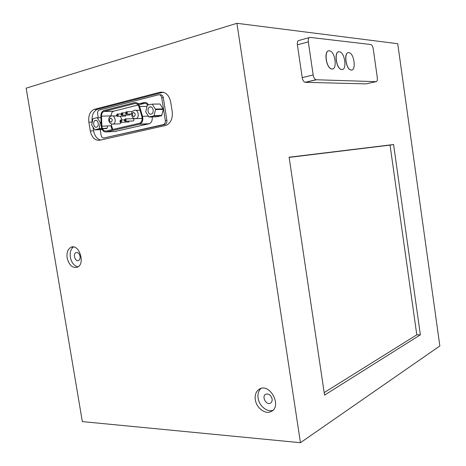 <?xml version="1.0" encoding="UTF-8"?>
<svg xmlns="http://www.w3.org/2000/svg" width="466" height="466" viewBox="0 0 466 466"><rect width="100%" height="100%" fill="white"/><g stroke="black" fill="none" stroke-linecap="round" stroke-linejoin="round"><path stroke-width="0.7" d="M300.448 442.7L439.852 345.958L397.737 43.717L236.914 23.3L26.148 88.161L82.336 421.596L300.448 442.7L236.914 23.3M289.112 157.223L324.557 395.116L420.373 334.821L393.589 144.53L289.112 157.223M99.677 140.266L166.292 125.307C170.871 122.913 172.851 118.352 172.222 111.636L170.707 102.007C168.995 94.837 165.413 91.586 159.949 92.256L94.033 109.411C89.926 111.566 88.202 115.824 88.866 122.197L90.311 130.987C91.843 137.528 94.965 140.627 99.677 140.266M255.316 399.659C254.727 394.743 256.079 391.23 259.376 389.116C269.581 382.569 282.344 405.781 271.48 411.338C265.719 415.008 256.364 408.14 255.316 399.659M67.145 257.931C66.498 252.659 67.768 249.124 70.948 247.312C79.034 243.153 85.75 263.989 77.344 267.204C72.44 268.276 69.038 265.183 67.145 257.931M92.134 121.952C91.522 115.661 93.252 111.456 97.324 109.347L163.269 92.239M100.592 140.062C96.963 138.99 94.627 135.909 93.59 130.818L93.008 127.276M260.943 388.469C258.514 390.758 257.57 393.974 258.112 398.098C259.096 405.793 267.03 412.445 272.855 410.307M272.097 398.913C270.88 394.941 268.736 393.386 265.672 394.253C261.315 396.444 266.36 405.723 270.496 403.09C271.795 402.251 272.33 400.859 272.097 398.913M73.541 246.968C70.78 248.995 69.714 252.415 70.331 257.22C71.548 262.742 74.111 265.946 78.02 266.832M80.059 256.306C79.296 253.417 77.944 252.182 75.999 252.607C72.62 253.888 75.288 262.195 78.544 260.529C79.803 259.812 80.309 258.403 80.059 256.306M289.141 157.403L390.048 145.112L416.802 334.833L420.373 334.821M416.802 334.833L324.179 392.582M390.048 145.112L393.589 144.53M118.609 123.863L119.972 123.805L121.492 122.296M121.981 119.995L120.344 116.22M141.367 118.44L142.177 118.539M129.653 114.974L130.631 113.966M133.002 120.944L133.404 120.927C134.255 119.779 134.074 119.034 132.874 118.684L125.418 118.947M125.156 116.075L126.123 115.079M128.482 122.01L129.437 121.084M102.386 128.482L107.087 128.261L107.594 125.948M99.165 128.639L100.312 122.5L97.091 117.653L92.967 118.684L91.651 125.069L94.831 129.898L99.165 128.639L101.687 128.517M96.509 127.166L96.73 127.096C99.66 126.135 98.058 119.197 95.198 120.478C92.396 121.381 93.695 128.01 96.509 127.166M145.73 111.951L148.893 116.879L153.897 115.941L155.58 109.557L152.295 104.128L147.297 105.124L145.73 111.951M156.896 116.785L161.65 115.69L163.333 109.382L155.58 109.557M163.333 109.382L160.077 104.017L152.295 104.128M151.159 114.106L151.433 114.024C154.729 112.912 152.982 105.566 149.767 107.011C146.621 108.048 148.002 115.05 151.159 114.106M159.512 94.784L160.123 94.784C161.737 94.586 162.803 95.553 163.304 97.674L166.898 120.426C167.09 122.412 166.502 123.764 165.145 124.469L103.947 137.965L163.554 124.544C164.917 123.834 165.5 122.482 165.314 120.49L161.702 97.679C161.201 95.553 160.141 94.586 158.522 94.779L99.211 110.063C97.971 110.71 97.446 111.997 97.639 113.925L98.274 117.781M100.207 129.63L101.11 135.169C101.576 137.15 102.52 138.082 103.947 137.965M140.26 103.504L144.151 102.52C145.875 102.182 147.32 102.951 148.473 104.827M152.196 116.943C152.551 120.275 151.601 122.535 149.353 123.717L114.799 131.499M110.844 125.803L112.067 129.653M139.625 106.469L142.549 116.331C143.33 120.082 142.45 122.686 139.922 124.131L106.219 131.954C103.423 132.07 101.763 130.154 101.25 126.193L100.848 116.168C100.854 113.343 101.786 111.479 103.638 110.576L134.651 102.625C136.922 102.287 138.583 103.569 139.625 106.469L146.854 106.347M138.979 106.807L141.897 116.657C142.555 119.809 141.815 121.993 139.689 123.21L106.067 131.039C103.72 131.144 102.328 129.531 101.897 126.199L101.495 116.174C101.501 113.797 102.281 112.236 103.836 111.479L134.802 103.574C136.707 103.289 138.105 104.367 138.979 106.807M147.699 105.025C146.738 103.708 145.608 103.184 144.303 103.452L138.903 104.815M138.105 105.013L113.448 111.252C111.898 111.997 111.118 113.541 111.106 115.883L111.112 116.098M111.415 123.973L111.479 125.773L112.842 129.472M377.303 77.612L373.237 48.848C372.8 46.425 372.014 44.986 370.878 44.526L310.071 37.397C308.632 37.513 308.049 38.998 308.323 41.858L313.164 74.991C313.665 77.618 314.602 79.208 315.995 79.75L376.05 81.655C377.128 81.439 377.547 80.094 377.303 77.612M328.617 50.881C323.637 51.51 326.334 68.24 331.518 68.939L332.584 68.933M338.584 51.802C333.784 52.384 336.411 68.828 341.392 69.492L342.388 69.481M348.137 52.687C343.512 53.217 346.063 69.393 350.857 70.017L351.789 70.011M309.208 37.635L299.172 40.391C297.716 40.507 297.122 41.987 297.39 44.818L302.213 77.612L313.164 74.991M302.213 77.612C302.708 80.216 303.657 81.777 305.061 82.313L365.938 83.886L376.05 81.655M329.398 50.811L329.695 50.858C335.543 51.773 337.559 70.681 331.617 68.916C326.002 68.1 323.753 49.798 329.398 50.811M339.312 51.738L339.586 51.784C345.19 52.641 347.182 71.158 341.491 69.469C336.103 68.694 333.895 50.759 339.312 51.738M348.813 52.629L349.075 52.67C354.451 53.479 356.42 71.624 350.956 69.993C345.784 69.265 343.617 51.679 348.813 52.629M163.158 92.268L159.949 92.256M97.895 109.166L94.604 109.236M92.111 122.075L88.866 122.197M93.59 130.818L90.311 130.987M111.624 115.947C115.108 114.863 116.721 122.96 113.244 124.084L111.52 124.008M110.459 118.055C112.51 118.987 112.731 120.362 111.129 122.179C109.085 121.247 108.863 119.873 110.459 118.055M134.54 110.279C138.204 109.143 139.852 117.426 136.206 118.62L134.26 118.498M133.398 112.428C135.542 113.372 135.769 114.782 134.074 116.657C131.93 115.714 131.703 114.304 133.398 112.428M130.061 114.962L122.185 115.195C120.962 115.318 120.787 114.56 121.661 112.923L121.731 112.9C122.878 113.355 123.024 114.118 122.185 115.195L121.661 115.16M121.475 113.378C123.356 114.479 120.082 115.288 121.475 113.378M133.404 120.927L125.552 121.23C124.311 121.288 124.137 120.531 125.016 118.964L125.098 118.935C126.239 119.389 126.397 120.152 125.552 121.23L125.034 121.201M124.841 119.413C126.729 120.531 123.438 121.317 124.841 119.413M125.558 116.057L117.671 116.308C116.442 116.395 116.267 115.638 117.147 114.048L117.222 114.024C118.352 114.473 118.504 115.23 117.671 116.308L117.158 116.273M116.96 114.49C118.824 115.591 115.585 116.389 116.96 114.49M131.575 113.943L126.746 114.077C125.529 114.222 125.354 113.465 126.216 111.793L126.292 111.77C127.445 112.224 127.597 112.993 126.746 114.077L126.21 114.042M126.036 112.248C127.929 113.355 124.626 114.17 126.036 112.248M128.878 121.999L121.014 122.313C119.82 122.465 119.64 121.713 120.478 120.053L120.554 120.024C121.69 120.478 121.847 121.242 121.014 122.313L120.502 122.284M120.298 120.502C122.168 121.614 118.917 122.395 120.298 120.502M101.122 122.919L100.382 122.948M102.13 129.536L94.831 129.898M106.854 128.546L102.503 128.756M98.967 128.919L101.786 128.779L98.932 128.925M101.105 122.465L100.312 122.5M100.912 117.694L97.394 117.811M161.877 115.393L154.124 115.638M163.257 108.91L155.504 109.079M157.001 116.78L149.231 117.042M161.609 115.702L153.862 115.952M161.702 97.679L163.304 97.674M165.314 120.49L166.898 120.426M163.246 124.638L164.836 124.568M106.219 131.954L115.772 131.447M139.451 124.276L148.887 123.863M142.549 116.331L148.421 116.145M134.802 103.574L136.043 103.557M137.86 103.534L144.303 103.452M104.11 111.391L113.721 111.164M101.495 116.174L111.106 115.883M101.897 126.199L111.479 125.773M297.39 44.818L308.323 41.858M305.335 82.342L316.263 79.785M97.324 109.347L94.033 109.411M72.859 246.916L70.948 247.312M75.999 252.607L76.739 252.444M116.663 115.871L112.766 115.987M119.972 123.805L113.244 124.084C110.972 124.346 109.493 123.17 108.799 120.554C108.561 118.119 109.411 116.611 111.368 116.028M139.998 110.238L135.81 110.331M142.177 118.411L136.206 118.62C134.371 118.999 132.985 118.265 132.047 116.43C131.191 111.485 132.233 111.467 134.26 110.366M125.505 112.824L122.069 112.918M120.95 113.937L117.549 114.036M132.373 111.642L126.636 111.788M124.317 119.913L120.875 120.036M106.883 128.534L102.503 128.744M95.198 120.478L96.293 120.438M161.65 115.69L153.897 115.941M149.767 107.011L151.147 106.988M163.554 124.544L165.145 124.469M139.922 124.131L149.353 123.717M103.836 111.479L113.448 111.252M305.061 82.313L315.995 79.75"/></g></svg>
